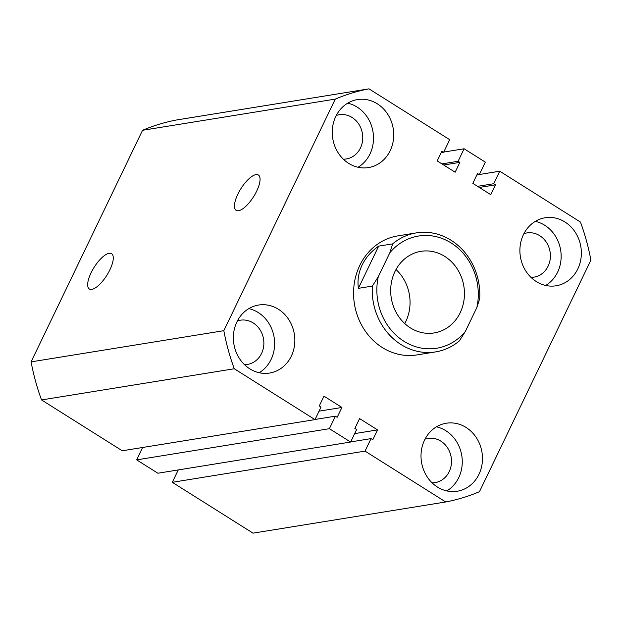 <?xml version="1.0" encoding="UTF-8"?>
<svg xmlns="http://www.w3.org/2000/svg" width="622" height="622" viewBox="0 0 622 622"><rect width="100%" height="100%" fill="white"/><g stroke="black" fill="none" stroke-linecap="round" stroke-linejoin="round"><path stroke-width="0.93" d="M237.837 194.188A20.876 7.511 -57.8 0 0 236.204 210.376A20.876 7.511 -57.8 0 0 256.676 191.141A20.876 7.511 -57.8 0 0 258.457 175.054A20.876 7.511 -57.8 0 0 237.837 194.188M91.053 272.856A20.876 7.511 -57.8 0 0 89.42 289.043A20.876 7.511 -57.8 0 0 109.892 269.808A20.876 7.511 -57.8 0 0 111.672 253.722A20.876 7.511 -57.8 0 0 91.053 272.856M335.794 116.446A34.443 30.633 80.8 0 0 338.197 152.856A34.443 30.633 80.8 0 0 368.488 167.582A34.443 30.633 80.8 0 0 390.181 150.703A34.443 30.633 80.8 0 0 387.77 114.3A34.443 30.633 80.8 0 0 357.487 99.574A34.443 30.633 80.8 0 0 335.794 116.446M358.07 167.264A34.443 30.633 80.8 0 0 369.973 153.976A34.443 30.633 80.8 0 0 347.698 103.159M523.429 234.642A34.443 30.633 80.8 0 0 525.839 271.052A34.443 30.633 80.8 0 0 556.13 285.778A34.443 30.633 80.8 0 0 577.815 268.906A34.443 30.633 80.8 0 0 575.412 232.496A34.443 30.633 80.8 0 0 545.121 217.77A34.443 30.633 80.8 0 0 523.429 234.642M545.704 285.459A34.443 30.633 80.8 0 0 557.615 272.172A34.443 30.633 80.8 0 0 535.332 221.362M236.912 321.908A34.443 30.633 80.8 0 0 239.315 358.319A34.443 30.633 80.8 0 0 269.606 373.044A34.443 30.633 80.8 0 0 291.298 356.173A34.443 30.633 80.8 0 0 288.888 319.762A34.443 30.633 80.8 0 0 258.604 305.037A34.443 30.633 80.8 0 0 236.912 321.908M259.187 372.726A34.443 30.633 80.8 0 0 271.091 359.438A34.443 30.633 80.8 0 0 248.816 308.629M424.546 440.104A34.443 30.633 80.8 0 0 426.956 476.514A34.443 30.633 80.8 0 0 457.24 491.24A34.443 30.633 80.8 0 0 478.932 474.368A34.443 30.633 80.8 0 0 476.53 437.958A34.443 30.633 80.8 0 0 446.238 423.232A34.443 30.633 80.8 0 0 424.546 440.104M446.821 490.921A34.443 30.633 80.8 0 0 458.733 477.634A34.443 30.633 80.8 0 0 436.45 426.824M392.661 243.871A60.28 53.616 -99.2 0 1 416.382 232.885L397.738 235.901A60.28 53.616 80.8 0 0 359.773 265.431A60.28 53.616 80.8 0 0 363.987 329.147A60.28 53.616 80.8 0 0 416.989 354.913L435.641 351.897A60.28 53.616 -99.2 0 1 372.345 286.089L378.285 276.736L389.838 252.726L392.661 243.871L378.674 246.133C371.194 251.412 365.666 257.718 362.105 265.05C358.599 272.413 357.347 280.172 358.358 288.351L372.345 286.089M343.352 159.178A22.392 19.912 80.8 0 0 346.361 158.944A22.392 19.912 80.8 0 0 360.457 147.982A22.392 19.912 80.8 0 0 358.894 124.314A22.392 19.912 80.8 0 0 339.208 114.743A22.392 19.912 80.8 0 0 336.277 115.474M244.462 364.64A22.392 19.912 80.8 0 0 247.47 364.414A22.392 19.912 80.8 0 0 261.574 353.444A22.392 19.912 80.8 0 0 260.012 329.777A22.392 19.912 80.8 0 0 240.325 320.206A22.392 19.912 80.8 0 0 237.394 320.944M432.103 482.835A22.392 19.912 80.8 0 0 435.112 482.61A22.392 19.912 80.8 0 0 449.208 471.639A22.392 19.912 80.8 0 0 447.646 447.972A22.392 19.912 80.8 0 0 427.959 438.401A22.392 19.912 80.8 0 0 425.036 439.14M530.986 277.373A22.392 19.912 80.8 0 0 533.995 277.148A22.392 19.912 80.8 0 0 548.099 266.177A22.392 19.912 80.8 0 0 546.528 242.51A22.392 19.912 80.8 0 0 526.842 232.939A22.392 19.912 80.8 0 0 523.918 233.678M479.368 174.51L499.738 171.213L580.458 222.062A210.112 186.88 80.8 0 1 590.9 260.128L479.453 491.707A210.112 186.88 80.8 0 1 445.749 501.97L253.022 533.155L172.302 482.307L178.257 469.929M499.738 171.213L493.72 183.715L477.541 186.336M493.72 183.715L495.485 184.835L479.313 187.447M495.485 184.835L490.758 194.663L472.806 183.35L477.541 173.53L479.305 174.642L476.81 175.046M479.305 174.642L485.323 162.132L464.113 148.775L443.743 152.071M368.978 88.845A210.112 186.88 80.8 0 0 335.274 99.108L142.547 130.293A210.112 186.88 80.8 0 1 176.251 120.03L368.978 88.845L449.698 139.693L443.68 152.203L441.915 151.084L437.188 160.911L455.133 172.216L459.86 162.389L458.095 161.277L441.923 163.897M458.095 161.277L464.113 148.775M459.86 162.389L443.688 165.009M443.68 152.203L441.185 152.608M142.547 130.293L31.1 361.872A210.112 186.88 80.8 0 0 41.542 399.938L122.262 450.787L314.989 419.601L321.006 407.091L319.242 405.979L323.969 396.152L341.921 407.464L319.055 411.158M335.274 99.108L223.827 330.686L31.1 361.872M223.827 330.686A210.112 186.88 80.8 0 0 234.269 368.753L41.542 399.938M234.269 368.753L314.989 419.601M341.921 407.464L337.186 417.284L335.421 416.172L315.051 419.469M142.632 447.49L136.677 459.868L157.887 473.225L350.614 442.04L329.403 428.682L136.677 459.868M335.421 416.172L329.403 428.682M172.302 482.307L365.028 451.121L371.046 438.611L372.811 439.731L377.546 429.903L359.594 418.598L354.867 428.418L356.631 429.538L350.614 442.04M377.546 429.903L354.68 433.604M371.046 438.611L350.676 441.908M365.028 451.121L445.749 501.97M394.939 271.581A41.332 36.76 80.8 0 0 397.823 315.276A41.332 36.76 80.8 0 0 434.172 332.941A41.332 36.76 80.8 0 0 460.202 312.695A41.332 36.76 80.8 0 0 457.31 268.999A41.332 36.76 80.8 0 0 420.97 251.335A41.332 36.76 80.8 0 0 394.939 271.581M404.743 323.549A41.332 36.76 80.8 0 0 405.801 321.496A41.332 36.76 80.8 0 0 395.996 269.528M416.382 232.885A60.28 53.616 -99.2 0 1 479.686 298.692L476.856 307.54A56.835 50.553 80.8 0 0 451.214 243.008A56.835 50.553 80.8 0 0 389.838 252.726M378.285 276.736A56.835 50.553 80.8 0 0 403.927 341.268A56.835 50.553 80.8 0 0 465.303 331.549L459.363 340.903A60.28 53.616 -99.2 0 1 435.641 351.897M465.303 331.549L476.856 307.54M378.674 246.133L358.358 288.351"/></g></svg>
